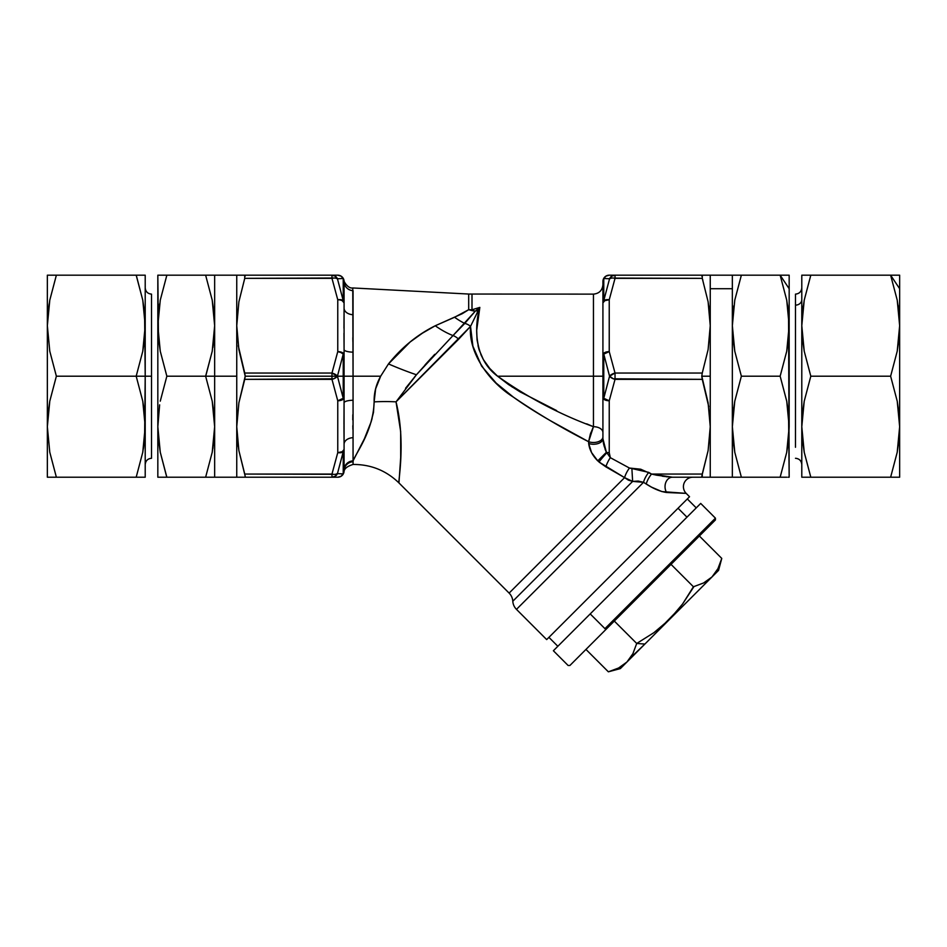 <?xml version="1.0" encoding="UTF-8"?>
<svg xmlns="http://www.w3.org/2000/svg" width="947" height="947" viewBox="0 0 947 947"><rect width="100%" height="100%" fill="white"/><g stroke="black" fill="none" stroke-linecap="round" stroke-linejoin="round"><path stroke-width="1.42" d="M586.655 423.83L593.449 426.695A9.47 5.824 180 0 1 602.919 432.519A9.47 5.824 -0 0 0 593.449 426.695L593.449 376.196L602.919 376.196L593.449 376.196L593.449 294.126C599.202 293.558 602.351 290.398 602.919 284.656M410.181 341.962L422.374 333.202L435.241 325.768L462.195 313.729L468.694 309.693A63.129 51.102 180 0 0 471.997 309.764L471.997 294.126L471.997 309.764L479.833 307.396L476.684 330.314L477.051 339.831L479.099 349.798L483.396 359.611L489.741 368.442L497.577 376.196L593.449 376.196L497.577 376.196L496.015 374.811M479.064 349.68L478.022 345.738M483.337 359.517L480.839 354.509M489.279 367.898L487.717 365.992M495.766 374.586L493.387 372.325M651.524 487.125L646.245 484.047A9.47 2.723 121.3 0 1 651.512 474.056A9.47 2.723 121.3 0 0 646.245 484.047L643.522 482.319A9.47 2.711 121.1 0 1 648.731 472.375A9.47 2.711 -58.9 0 0 643.522 482.319L632.632 481.396L512.801 601.238A12.631 12.631 0 0 0 516.47 609.371L643.522 482.319L632.632 481.396L631.886 468.552L648.731 472.375L651.512 474.056A9.47 2.723 -58.7 0 0 646.245 484.047C653.596 488.782 660.367 491.6 666.593 492.499A9.47 7.375 90 0 1 665.777 482.52A9.47 7.375 90 0 1 672.406 477.217A9.47 7.375 -90 0 0 665.777 482.52A9.47 7.375 -90 0 0 666.593 492.499L686.184 493.375L689.534 496.737L546.679 639.592L516.47 609.371L546.679 639.592L689.534 496.737L686.184 493.375A9.47 9.47 0 0 1 692.884 477.217A9.47 9.47 0 0 0 686.184 493.375L661.941 491.588L651.548 487.149L643.522 482.319L638.266 481.064L643.522 482.319L516.47 609.371A12.631 12.631 0 0 1 512.801 601.238A12.631 12.631 0 0 0 509.119 593.094L624.594 477.631L599.001 462.029A9.47 0.651 130.4 0 1 606.885 452.761L610.342 457.685L606.885 452.761L610.342 457.685L609.241 452.642L609.241 400.77A6.309 3.161 180 0 1 602.919 397.61L602.919 438.745L604.008 445.741L606.388 452.299A6.309 3.161 0 0 0 609.241 452.642L610.342 457.685L629.447 468.043L631.886 468.552L632.632 481.396L638.266 481.064L632.632 481.396L624.594 477.631A9.47 2.581 119.4 0 1 629.447 468.043L610.342 457.685L606.885 452.761A9.47 0.651 -49.6 0 0 599.001 462.029L605.891 466.871A9.47 2.439 117.5 0 1 610.342 457.685L629.447 468.043A9.47 2.581 -60.6 0 0 624.594 477.631L628.417 480.141L632.632 481.396L512.801 601.238A12.631 12.631 0 0 0 509.119 593.094L624.594 477.631L605.891 466.871L597.758 460.869L591.579 452.571L589.602 448.038L588.608 441.704L550.669 420.847C536.393 412.655 523.963 404.748 513.392 397.136L496.204 383.133L481.632 366.134L472.896 346.152L470.529 326.384L458.632 339.251L470.529 326.384L479.833 307.396L475.193 311.267A63.129 47.8 36.7 0 1 468.694 309.693A63.129 51.102 0 0 0 471.997 309.764A63.129 38.697 -124.2 0 0 475.193 311.267L471.997 309.764L479.833 307.396C475.418 321.767 471.713 357.137 497.577 376.196L508.515 384.553L520.104 391.88L556.623 410.572M512.54 387.228L497.577 376.196C527.846 397.527 559.807 414.36 593.449 426.695L593.449 376.196M343.974 333.261L344.081 349.573A9.47 2.581 180 0 0 353.053 352.154L353.053 460.869C356.557 452.086 373.307 430.625 374.136 401.871L375.651 388.779L380.67 376.196L353.053 376.196L353.053 460.869L364.37 438.816L371.058 422.019L373.485 412.359L374.136 401.871A63.129 18.715 177.6 0 1 396.035 401.848L416.443 374.763A63.129 9.541 23.5 0 1 388.471 363.92L380.67 376.196L388.471 363.92C401.741 347.371 417.331 334.658 435.241 325.768L454.572 317.257L468.694 309.693L468.694 294.044L352.769 287.959L353.053 376.196L380.67 376.196L388.471 363.92L410.134 341.997M352.888 288.634L352.769 287.959C347.549 288.882 343.145 280.229 343.962 280.312L344.081 281.496A9.47 9.186 180 0 0 353.053 290.67C352.746 287.059 352.746 287.059 353.053 290.67A9.47 9.186 -0 0 1 344.081 281.496A6.309 6.309 0 0 0 337.759 275.186L340.944 276.074L343.228 278.489L340.944 276.074M352.888 341.796L352.817 337.688M333.652 378.812L337.44 376.196L343.228 398.296L343.228 376.196L245.214 376.196L238.893 402.783L244.74 379.356L331.971 379.356L331.971 376.196L331.971 379.356L333.652 378.812L244.74 379.356L245.214 376.196L337.44 376.196L331.971 373.047L331.971 376.196L331.971 373.047L244.74 373.047L245.214 376.196L238.893 349.621L236.75 325.697L238.893 301.785L244.74 278.347L335.202 278.016L337.44 278.761L335.202 276.157L331.971 275.186L331.971 278.347L331.971 275.186L244.74 275.186L244.74 278.347L244.74 275.186L236.75 275.186L236.75 426.706L238.893 402.795L236.75 426.706L236.75 477.217L236.75 376.196L236.75 477.217L244.74 477.217L245.214 476.365L244.669 477.217M343.974 428.79L344.081 402.818A9.47 2.581 180 0 1 353.053 400.25A9.47 2.581 -0 0 0 344.081 402.818L344.081 376.196L343.228 376.196L343.228 398.296A6.309 1.361 -0 0 0 344.081 397.61A6.309 1.361 180 0 1 343.228 398.296L337.759 400.77L342.222 399.847L344.081 397.61A6.309 3.161 180 0 1 337.759 400.77L331.971 379.356L337.759 400.77A6.309 3.113 -11.4 0 0 343.228 398.296L337.44 376.196A6.309 3.03 161.6 0 1 331.971 379.356M353.053 376.196L344.081 376.196L353.053 376.196M709.705 414.668L710.25 426.706L710.25 376.196L701.786 376.196L708.107 402.771L710.25 426.706L708.107 450.606L702.26 474.056L708.107 450.642L701.786 476.365L702.26 477.217L710.25 477.217L710.25 275.186L702.26 275.186L702.26 278.347L702.26 275.186L615.029 275.186L611.798 276.157L609.56 278.761L611.798 278.016M614.272 275.234L615.017 275.186L615.029 278.347L615.029 275.186L609.241 275.186A6.309 6.215 90 0 0 603.772 278.489A6.309 6.025 180 0 0 602.919 281.496L602.919 397.61L604.778 399.847L609.241 400.77L615.029 379.356L613.348 378.812L702.26 379.356L701.786 376.196L710.25 376.196L710.25 275.186L710.25 288.717L732.351 288.717L732.351 275.186L732.351 325.697L734.777 300.152L741.371 275.186L733.594 275.186M613.763 278.098L702.26 278.347L708.107 301.762L709.705 313.658L710.25 325.697L708.107 349.621L702.26 373.047L708.107 349.621L710.25 325.697L708.107 301.762L702.26 278.347L615.029 278.347L609.241 299.761A6.309 3.161 180 0 0 602.919 302.91L604.778 300.684L609.241 299.761L609.241 351.621A6.309 3.113 168.6 0 0 603.772 354.107A6.309 1.361 180 0 0 602.919 354.782A6.309 1.361 0 0 1 603.772 354.107L603.772 398.296A6.309 3.113 11.4 0 0 609.241 400.77L603.772 398.296A6.309 1.361 180 0 1 602.919 397.61A6.309 1.361 0 0 0 603.772 398.296L603.772 354.107L609.56 376.196L613.348 378.812M613.348 373.592L615.029 373.047L615.029 379.356L615.029 373.047L609.56 376.196L603.772 398.296L609.56 376.196L603.772 354.107L609.241 351.621L604.778 352.544L602.919 354.782A6.309 3.161 0 0 1 609.241 351.621L609.241 299.761L615.029 278.347A6.309 3.03 -161.6 0 0 609.56 278.761L603.772 300.59A6.309 3.113 11.4 0 1 609.241 299.761L603.772 300.59L602.919 302.91A6.309 4.664 0 0 1 603.772 300.59L603.772 278.489L603.772 300.59L609.56 278.761L603.772 278.489L609.56 278.761A6.309 6.061 -90 0 1 615.029 275.186L702.26 275.186L701.786 276.027M708.735 406.654L702.26 379.356L615.029 379.356A6.309 3.03 -161.6 0 1 609.56 376.196A6.309 3.03 -18.4 0 1 615.029 373.047L609.241 351.621L615.029 373.047L702.26 373.047L701.786 376.196L702.26 373.047L615.029 373.047M732.351 425.286L732.351 477.217L741.371 477.217L734.801 452.335L732.978 439.562L732.351 426.706L732.351 325.697L732.351 426.706L732.966 413.946L734.765 401.256L741.371 376.196L734.777 351.207L732.966 338.517L732.351 325.697L734.777 300.152L741.371 275.186L780.15 275.186L789.171 288.717L789.171 275.186L780.15 275.186L786.732 300.175L789.171 325.697L789.171 288.717L780.15 275.186L786.732 300.175L788.543 312.865L789.171 325.697L786.732 351.242L780.15 376.196L741.371 376.196L734.777 351.207L732.351 325.697L732.351 288.717L710.25 288.717L710.25 477.217L710.25 426.706L708.107 402.771L710.25 426.706L708.107 450.642M702.26 373.047L708.107 349.597L702.26 373.047M603.144 301.702L602.919 281.496A6.309 6.025 0 0 1 603.772 278.489L606.056 276.074L609.241 275.186A6.309 6.309 0 0 0 602.919 281.496A6.309 6.309 0 0 1 609.241 275.186L615.029 275.186M702.307 275.186L708.119 275.186M609.56 278.761L603.772 278.489L609.56 278.761M602.919 302.91L602.919 438.745A9.47 5.504 0 0 1 598.173 443.516A9.47 5.504 0 0 1 588.691 443.504L591.579 452.571M607.287 400.617L609.241 400.77L609.241 452.642A6.309 3.113 168.6 0 1 606.885 452.761M603.772 398.296L606.056 399.847M656.816 489.682L661.941 491.588M646.245 484.047A9.47 2.723 -58.7 0 1 651.512 474.056L672.406 477.217L702.26 477.217L702.26 474.056L708.107 450.606M672.216 477.217L662.355 476.223M380.67 376.196L388.471 363.92A63.129 9.541 -156.5 0 0 416.443 374.763L396.035 401.848C406.109 442.142 397.823 483.266 398.959 482.934C397.823 483.278 406.109 442.107 396.035 401.848A63.129 18.715 -2.4 0 0 374.136 401.871C373.923 392.958 376.101 384.399 380.67 376.196L375.651 388.743M414.585 376.977L416.396 374.823M425.014 364.938L431.572 357.729M416.858 374.29L434.744 354.32M352.817 414.715L352.769 419.876M353.053 290.67L353.053 314.712A9.47 6.605 -0 0 1 344.081 308.118A9.47 6.605 180 0 0 353.053 314.712L353.053 352.154A9.47 2.581 0 0 1 344.081 349.573L344.081 281.496A6.309 6.025 180 0 0 343.228 278.489A6.309 6.025 0 0 1 344.081 281.496L344.081 291.605M353.053 437.68A9.47 6.605 0 0 0 344.081 444.273A9.47 6.605 180 0 1 353.053 437.68M335.214 476.234L337.44 473.63L343.228 473.914L340.944 476.329L337.759 477.217L331.971 477.217L331.971 474.056L331.971 477.217L244.74 477.217L245.214 476.365L244.74 477.217L337.759 477.217A6.309 6.309 0 0 0 344.081 470.896L344.081 449.482A6.309 4.664 180 0 1 343.228 451.814L343.228 473.914A6.309 6.025 -0 0 0 344.081 470.896A9.47 9.174 180 0 1 353.136 461.734L353.053 460.869A9.47 9.091 0 0 0 344.081 469.949L344.081 449.482L343.856 450.689L344.081 449.482L342.222 451.719L337.759 452.642L340.944 452.678L343.856 450.689M343.228 354.107A6.309 3.113 -168.6 0 0 337.759 351.621L331.971 373.047A6.309 3.03 18.4 0 1 337.44 376.196L343.228 354.107L337.44 376.196L343.228 376.196L343.228 354.107L343.228 376.196L344.081 376.196L344.081 354.782A6.309 1.361 180 0 0 343.228 354.107L340.944 352.544L343.228 354.107A6.309 1.361 0 0 1 344.081 354.782L342.222 352.544L337.759 351.621L339.713 351.775M343.856 301.702L343.228 300.59A6.309 4.664 0 0 1 344.081 302.91L343.856 301.714M238.265 345.75L244.74 373.047L331.971 373.047L337.759 351.621L337.759 299.761A6.309 3.113 -11.4 0 1 343.228 300.59L343.228 278.489L343.228 300.59L339.843 299.939M342.222 300.684L344.081 302.91A6.309 3.161 180 0 0 337.759 299.761L331.971 278.347L244.74 278.335L238.893 301.762L236.75 325.697L237.295 337.724M343.228 278.489L337.44 278.761L343.228 278.489A6.309 6.215 -90 0 0 337.759 275.186L331.971 275.186A6.309 6.061 90 0 1 337.44 278.761L343.228 278.489L337.44 278.761L343.228 300.59L337.44 278.761A6.309 3.03 161.6 0 0 331.971 278.347L337.759 299.761L337.759 351.621L340.944 352.544M333.237 474.305L244.74 474.056L238.893 450.642L237.295 438.745M238.206 446.404L236.75 426.706L238.893 450.642L245.214 476.365L244.74 474.056L331.971 474.056A6.309 3.03 18.4 0 0 337.44 473.63L335.202 474.376M331.971 373.047L333.652 373.592M335.202 278.016L333.237 278.098M245.214 276.027L244.74 275.186L337.759 275.186A6.309 6.309 0 0 1 344.081 281.496L343.998 280.466M214.649 275.186L212.199 275.186L214.649 275.186L214.022 275.186L214.649 275.186L214.649 325.697L214.649 275.186L236.75 275.186L236.75 376.196L236.75 275.186L244.669 275.186M344.033 471.653L344.081 470.908A6.309 6.309 180 0 1 337.759 477.217A6.309 6.215 -90 0 0 343.228 473.914L337.44 473.63L343.228 473.914L343.228 451.814L337.44 473.63A6.309 6.061 90 0 1 331.971 477.217L335.202 476.246M344.081 469.949A9.47 9.091 180 0 1 353.053 460.869L353.136 461.734A9.47 9.174 -0 0 0 344.081 470.896L344.081 470.896A6.309 6.025 180 0 1 343.228 473.914L337.44 473.63L343.228 451.814A6.309 3.113 -168.6 0 1 337.759 452.642L331.971 474.056L337.759 452.642L337.759 400.77L337.759 452.642A6.309 3.161 -0 0 0 344.081 449.482L344.081 459.875M244.74 379.356L238.893 402.795L244.74 379.356M244.74 278.347L238.893 301.785L244.74 278.347M236.75 325.697L238.893 349.621L236.75 325.697M343.228 300.59L337.44 278.761M343.228 398.296L337.44 376.196L343.228 398.296M244.74 477.217L238.904 477.217M237.295 477.217L212.223 477.217M344.081 449.482L344.081 376.196M344.081 397.61L343.962 424.149M337.759 351.621A6.309 3.161 0 0 1 344.081 354.782L344.081 281.496M343.986 334.433L344.081 349.573M344.081 308.118L343.962 328.254M343.974 429.559L344.081 444.273M343.986 471.937L343.962 472.103C344.021 468.86 347.052 466.315 353.065 464.456L353.053 460.869M479.656 307.515L475.193 311.267L452.997 335.569A9.47 4.913 45 0 1 458.632 339.251L470.529 326.384A9.47 6.641 -141.9 0 0 464.776 323.436A63.129 33.772 55.6 0 1 454.572 317.257A63.129 33.772 -124.4 0 0 464.776 323.436L452.997 335.569A63.129 30.695 47.5 0 1 435.241 325.768A63.129 30.695 -132.5 0 0 452.997 335.569L416.443 374.763L405.553 388.258M602.919 438.745L606.388 452.299L597.758 460.869C592.514 455.578 589.484 449.789 588.691 443.504A9.47 5.504 180 0 0 598.173 443.516A9.47 5.504 180 0 0 602.919 438.745L602.919 436.851A9.47 5.646 0 0 1 598.137 441.764A9.47 5.646 0 0 1 588.608 441.704L593.449 426.695L590.36 434.093L588.608 441.704C563.051 428.766 537.979 413.91 513.392 397.136C488.841 381.795 468.22 352.604 470.529 326.384L396.035 401.848L458.632 339.251A9.47 4.913 -135 0 0 452.997 335.569L416.443 374.763M606.388 452.299L597.758 460.869L605.891 466.871A9.47 2.439 -62.5 0 1 610.342 457.685L609.241 452.642L610.342 457.685L629.447 468.043L640.693 469.203L651.512 474.056L702.26 474.056L651.512 474.056L656.804 475.228L672.406 477.217L709.705 477.217M538.192 413.46L550.396 420.693M396.035 401.848L400.664 431.536L400.688 457.614L398.959 482.934C386.175 470.541 370.869 464.385 353.065 464.456M593.449 294.126L468.694 294.044L468.694 309.693A63.129 47.8 -143.3 0 0 475.193 311.267L464.776 323.436A9.47 6.641 38.1 0 1 470.529 326.384L479.833 307.396L477.229 311.551M352.888 429.37L352.817 425.688M368.928 428.068L367.838 430.861M371.07 421.983L372.1 418.491M373.497 412.276L374.136 401.871M464.776 323.436L475.193 311.267M479.762 307.491L477.122 311.752M469.381 317.967L470.174 317.032M556.647 410.584L520.14 391.892M521.146 392.484L497.577 376.196M590.419 433.892L590.821 432.72M606.364 452.252L605.038 449.032M603.701 444.486L603.251 442.273M602.919 405.979L602.919 376.196M602.919 358.345L602.919 341.169M602.919 311.468L602.919 300.081M588.691 443.504L588.608 441.704A9.47 5.646 180 0 0 598.09 441.776A9.47 5.646 180 0 0 602.919 436.91M615.029 379.356L609.241 400.77M701.786 476.365L702.26 477.217M667.315 476.886L651.512 474.056M640.693 469.203L631.886 468.552M603.772 354.107L609.56 376.196L603.772 354.107M708.794 305.999L710.25 325.697L709.705 313.658M702.26 278.347L702.863 280.288M630.217 658.118L644.895 644.055L636.715 643.463L632.904 653.679L626.926 662.024L718.56 570.39L721.768 558.41L717.944 568.65L711.978 576.972L718.56 570.39M678.597 554.989L604.944 628.654A1.267 0.627 45 0 0 606.281 629.092L679.046 556.327M706.699 526.887L715.435 518.163L715.423 519.95M554.007 650.116L590.206 613.916L553.379 650.743L568.117 665.481L569.905 665.481L606.281 629.092A1.267 0.627 -135 0 1 604.944 628.654L715.435 518.163L700.697 503.425L590.206 613.916L604.944 628.654L590.206 613.916L700.543 503.591M570.058 665.327L715.269 520.104M620.344 668.606L626.926 662.024L618.569 668.014L608.365 671.814L585.956 649.417L608.365 671.814L618.569 668.014L608.365 671.814L620.344 668.606L626.926 662.024L618.569 668.014M715.34 572.982L716.382 571.408M717.956 568.638L721.768 558.41L717.944 568.65L712.369 576.569M707.042 580.973L703.633 582.95L711.978 576.972L703.585 582.973L693.417 586.761L671.021 564.365L693.417 586.761L682.586 603.997L669.446 619.492L711.978 576.972L703.585 582.973L693.417 586.761L682.586 603.997L669.446 619.492L653.927 632.655L636.715 643.463L614.307 621.066L636.715 643.463L644.895 644.055L669.446 619.492L653.927 632.655L636.715 643.463L632.904 653.679L626.926 662.024L632.892 653.69M699.371 536.014L721.768 558.41L699.371 536.014M661.941 626.393L678.17 609.785M669.446 619.492L655.999 631.128M632.892 653.702L631.827 655.632M693.417 586.761L682.598 603.985L693.926 586.619M708.072 580.274L711.978 576.972M686.966 517.169L678.04 508.231L686.966 517.169M144.583 413.875L145.211 426.706L145.211 376.196L136.19 376.196L142.772 401.197L144.583 413.875M136.25 275.186L142.772 300.175L145.211 325.697L142.772 351.242L136.19 376.196L145.211 376.196L145.211 325.697L144.583 338.541L142.772 351.242L136.19 376.196L56.37 376.196L49.777 351.207L47.35 325.697L47.35 426.706L47.977 413.851L49.789 401.161L56.37 376.196L49.777 351.207L47.35 325.697L49.789 300.152L56.37 275.186L136.19 275.186L142.772 300.152L136.19 275.186L145.211 275.186L142.76 275.186L145.211 275.186L145.211 325.697L145.211 275.186L136.19 275.186L142.772 300.175L144.583 312.865L145.211 376.196L151.52 376.196L151.52 458.277L151.52 294.126L151.52 376.196L145.211 376.196L144.583 439.55L142.772 452.252L136.19 477.217L145.211 477.217L145.211 426.706L145.211 477.217L142.772 477.217L145.211 477.217M144.583 439.55L143.435 448.416M136.226 477.217L142.76 477.217M136.19 275.186L47.35 275.186L47.35 325.697L47.977 312.841L49.789 300.152L56.37 275.186L47.35 275.186L47.35 426.706L49.777 452.216L56.37 477.217L47.35 477.217L56.37 477.217L49.789 452.252L56.37 477.217L136.19 477.217L56.37 477.217L49.777 452.216L47.35 426.706L47.35 477.217L49.8 477.217L47.966 477.217M47.35 477.217L47.35 426.706L49.789 401.161L56.37 376.196L136.19 376.196L142.772 401.197L145.211 426.706L142.772 452.216M49.114 303.987L47.977 312.865M145.057 319.376L144.583 312.841M49.765 275.186L47.977 275.186M47.35 275.186L47.966 275.186M142.772 452.252L136.19 477.217M214.034 439.538L214.649 426.706L214.034 439.538L212.223 452.252L214.649 426.706L212.223 401.197L205.629 376.196L212.223 401.197L205.629 376.196L236.75 376.196L205.629 376.196L212.223 401.197L214.034 413.875L214.649 426.706L214.649 325.697L214.649 426.706L214.022 413.851M158.457 413.875L157.829 426.706L157.829 326.206M205.665 477.217L160.28 477.217L166.85 477.217L160.268 452.252L166.85 477.217L160.268 452.216L158.457 439.55L157.829 426.706L157.829 477.217L160.28 477.217L157.829 477.217L160.28 477.217L157.829 477.217L157.829 426.706L159.629 404.854M214.034 338.517L214.649 325.697L214.034 338.517M214.022 338.541L212.862 347.549M166.767 275.186L205.629 275.186L212.223 300.152L205.629 275.186L212.199 275.186L205.629 275.186L212.223 300.175L214.034 312.865L214.649 325.697L212.223 351.242L206.02 375.024M157.829 325.697L158.457 312.841L157.829 325.697L160.268 300.152L157.829 325.697L160.268 351.207L166.85 376.196L205.629 376.196L166.85 376.196L160.268 351.242L166.85 376.196L160.268 351.207L158.457 338.517L157.829 275.186L160.268 275.186L157.829 275.186L157.829 426.706L160.268 452.216L166.767 477.217M166.85 477.217L205.629 477.217L212.223 452.252L205.629 477.217L214.649 477.217L214.649 426.706L212.886 448.416M214.649 426.706L214.649 477.217L205.629 477.217M205.629 376.196L212.223 351.242L214.649 325.697L214.022 312.841M158.457 312.841L159.605 303.987M160.268 401.161L166.85 376.196L160.268 401.161M214.649 325.697L212.223 300.175L205.629 275.186L166.85 275.186L160.268 300.152L166.85 275.186L157.829 275.186M166.85 275.186L160.28 275.186M802.417 477.217L804.228 477.217L802.417 477.217M810.798 477.158L804.24 452.335L802.417 439.562L801.789 426.706L801.789 477.217L810.75 477.217M795.48 447.28L795.48 305.123A6.309 5.469 180 0 0 801.789 299.654A6.309 5.469 0 0 1 795.48 305.123L795.48 294.126C799.304 293.748 801.411 291.64 801.789 287.817M899.023 312.865L899.65 325.697L899.65 288.717L890.63 275.186L897.223 300.175L899.023 312.865M802.417 439.55L804.228 452.252L810.81 477.217L899.65 477.217L899.65 426.706L897.2 452.335L890.63 477.217L897.223 477.217L801.789 477.217L801.789 325.697L801.789 426.706L802.405 413.946L804.216 401.256L810.81 376.196L804.228 351.207L802.417 338.517L801.789 325.697L804.228 300.152L810.81 275.186L890.63 275.186L899.65 288.717L899.65 275.186L890.63 275.186L897.223 300.175L899.65 325.697L897.211 351.242L890.63 376.196L810.81 376.196L804.228 351.207L801.789 325.697L802.417 312.841L804.228 300.152L810.81 275.186L801.789 275.186L801.789 325.697L801.789 275.186L810.81 275.186L804.228 275.186M802.192 436.946L804.24 452.299L801.789 426.706L804.216 401.256L810.81 376.196L890.63 376.196L897.235 401.256L899.65 426.706L899.65 325.697L899.023 338.541L897.211 351.242L890.63 376.196L897.235 401.256L899.034 413.946L899.65 426.706L899.65 275.186L810.81 275.186L810.431 276.358M802.417 275.186L803.032 275.186M802.417 312.889L803.257 305.964M899.023 439.538L898.691 442.628M897.211 452.275L890.63 477.217M897.223 477.217L898.407 477.217M899.034 312.889L898.076 305.194M891.399 277.53L890.63 275.186M899.65 477.217L899.023 477.217L899.65 477.217L899.65 426.706L899.023 439.562L897.2 452.335M732.978 439.55L734.789 452.287L732.351 426.706L732.741 436.946M780.908 277.53L780.15 275.186L789.171 275.186L786.732 275.186L789.171 275.186L789.171 426.706L786.72 452.335L780.15 477.217L732.351 477.217L732.351 426.706L734.765 401.256L741.371 376.196L734.789 351.266L741.371 376.196L734.765 401.232L741.371 376.196L780.15 376.196L786.744 401.256L788.555 413.946L789.171 477.217L788.543 312.889M732.966 338.541L733.073 339.559M732.966 413.875L733.676 407.908M732.966 312.889L732.351 325.697L733.807 305.964M780.15 275.186L734.777 275.186L741.371 275.186L740.98 276.358M734.777 275.186L710.25 275.186M732.966 275.186L732.351 275.186M788.52 338.742L789.171 325.697L787.584 305.194M788.543 338.541L786.732 351.242L780.15 376.196L786.744 401.256L789.171 426.706L788.543 439.562L786.72 452.335L780.15 477.217L786.732 477.217M780.15 477.217L741.371 477.217L734.777 452.252L732.351 426.706M787.928 477.217L789.171 477.217M788.543 439.538L789.171 426.706L786.732 452.216L788.212 442.628M786.744 401.208L780.15 376.196L786.72 351.278L780.15 376.196L786.744 401.22M788.543 413.898L787.833 407.897M509.119 593.094L398.959 482.934M548.917 637.355L557.842 646.28M687.309 498.962L696.234 507.888M151.52 458.277C147.696 458.656 145.589 460.763 145.211 464.586M151.52 294.126C147.696 293.748 145.589 291.64 145.211 287.817M795.48 458.277C799.304 458.656 801.411 460.763 801.789 464.586M732.351 477.217L710.25 477.217"/></g></svg>
